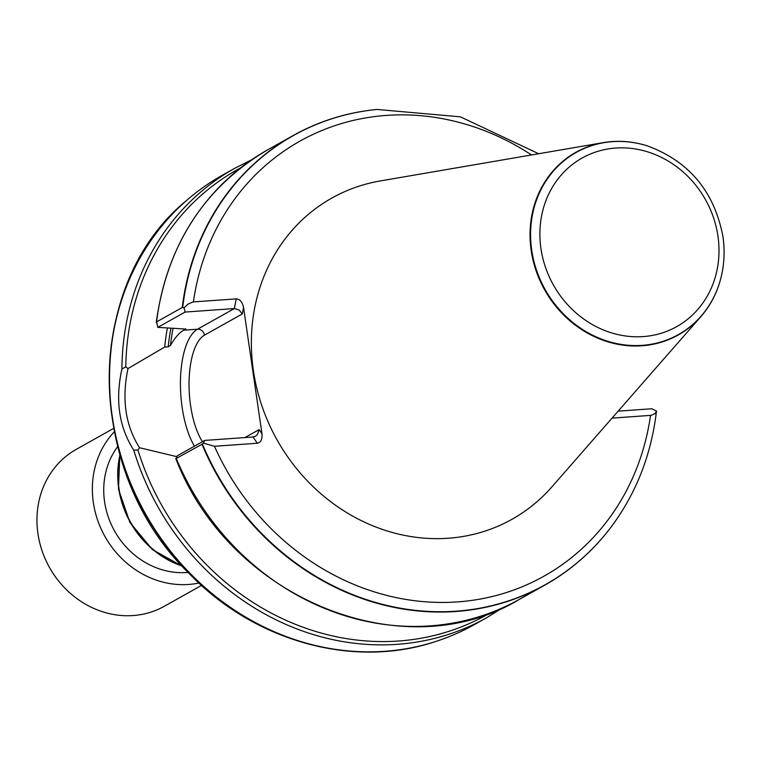 <?xml version="1.0" encoding="UTF-8"?>
<svg xmlns="http://www.w3.org/2000/svg" width="761" height="761" viewBox="0 0 761 761"><rect width="100%" height="100%" fill="white"/><g stroke="black" fill="none" stroke-linecap="round" stroke-linejoin="round"><path stroke-width="1.14" d="M647.097 145.789A104.695 94.45 60.7 0 0 646.964 145.751A104.695 94.45 60.7 0 0 603.368 142.621L380.367 180.918A184.143 166.117 60.7 0 0 277.071 439.896A184.143 166.117 60.7 0 0 551.915 486.859L700.91 316.566A104.695 94.45 60.7 0 0 720.971 277.736A104.695 94.45 60.7 0 0 721 277.603M261.984 433.799L259.14 429.613L257.465 434.474L255.411 436.272L253.061 436.995L257.304 443.244C260.861 442.436 262.412 439.287 261.984 433.799L243.549 307.473C242.388 302.022 239.953 299.159 236.243 298.873L192.904 301.955L187.739 304.295L184.105 307.872L185.113 312.058L234.331 308.576L197.546 329.199L183.715 330.179L185.827 328.942M257.304 443.244L214.45 446.279L203.425 443.121L201.979 444.272A257.608 232.39 60.7 0 0 545.104 584.952A257.608 232.39 60.7 0 0 610.95 527.24A257.608 232.39 60.7 0 0 611.054 527.107M618.16 411.149L651.797 408.762L656.477 411.045L655.116 413.537L651.264 415.325L612.044 418.131M376.876 109.47A257.608 232.39 60.7 0 0 376.705 109.479A257.608 232.39 60.7 0 0 293.118 135.553A257.608 232.39 60.7 0 0 182.26 307.501L184.105 307.872M182.26 307.501L156.614 321.874L157.803 327.363L185.113 312.058M201.979 444.272L175.839 458.683M267.482 149.936C204.062 187.501 166.973 245.061 156.224 322.597L156.614 321.874A257.608 232.39 60.7 0 1 267.482 149.936L293.118 135.553M185.741 328.866A216.723 195.501 60.7 0 0 185.713 329.056L157.803 327.363M167.401 328.077A222.069 200.324 60.7 0 0 164.68 347.073L168.191 346.826L170.454 345.418C174.887 337.76 179.301 332.681 183.715 330.179M176.761 456.638L139.567 447.734L137.941 450.065L133.755 450.122A257.608 232.39 60.7 0 0 486.564 617.78L502.602 607.82M133.755 450.122C119.011 427.149 115.063 400.105 121.912 368.98A257.608 232.39 60.7 0 1 234.578 168.381L222.136 175.363A257.608 232.39 60.7 0 0 187.187 199.934A257.608 232.39 60.7 0 0 112.295 416.752A257.608 232.39 60.7 0 0 434.921 641.751A257.608 232.39 60.7 0 0 474.122 624.752L486.564 617.78M603.368 142.621A104.695 94.45 60.7 0 0 544.648 289.865A104.695 94.45 60.7 0 0 700.91 316.566M545.104 584.952L519.468 599.326A257.608 232.39 60.7 0 1 176.343 458.645L177.218 455.839L204.719 440.419L203.425 443.121M121.912 368.98L125.812 366.907L128.01 368.552L164.68 347.073M120.019 455.487A89.96 81.151 60.7 0 0 181.85 565.756M117.594 446.717A77.689 70.088 60.7 0 0 104.58 501.775A77.689 70.088 60.7 0 0 188.081 572.405M139.567 447.744C125.394 425.504 121.541 399.106 128.01 368.552M253.061 436.995L204.719 440.419M202.416 441.703A59.291 23.543 86 0 1 189.07 381.518A59.291 23.543 86 0 1 204.462 335.154L242.274 313.96L239.135 309.974L234.331 308.576L236.243 298.873M114.198 431.934A89.96 81.151 60.7 0 0 104.923 536.429A89.96 81.151 60.7 0 0 198.916 583.012M201.522 585.399L164.29 606.279A89.96 81.151 -119.3 0 1 55.972 577.561A89.96 81.151 -119.3 0 1 76.3 449.342L113.522 428.462M531.501 154.959A249.418 224.999 60.7 0 0 193.389 301.908M214.45 446.279A249.418 224.999 60.7 0 0 457.456 601.913A249.418 224.999 60.7 0 0 650.541 415.401M538.655 153.732L460.415 116.833L377.037 109.451A257.465 232.257 60.7 0 0 182.688 307.492M173.013 328.486A216.723 195.501 60.7 0 0 170.454 345.418M170.921 328.333A218.359 196.975 60.7 0 0 168.191 346.826M137.941 450.065A255.154 230.164 60.7 0 0 490.055 612.966M720.971 277.736L721.038 277.48C724.329 264.191 724.967 250.569 722.95 236.595C714.313 191.468 689.066 161.208 647.221 145.836A104.428 94.202 60.7 0 0 532.957 212.395A104.428 94.202 60.7 0 0 604.653 340.253A104.428 94.202 60.7 0 0 721.038 277.48A104.428 94.202 60.7 0 0 722.931 236.738M717.937 236.053A96.666 87.201 -119.3 0 1 597.109 327.097A96.666 87.201 -119.3 0 1 573.29 163.805A96.666 87.201 -119.3 0 1 717.937 236.053M202.378 443.977A257.465 232.257 60.7 0 0 611.15 526.973C636.196 493.375 651.302 454.793 656.467 411.235M240.505 167.915A255.154 230.164 60.7 0 0 125.812 366.907M187.054 200.048A257.541 232.324 60.7 0 0 186.921 200.162A257.541 232.324 60.7 0 0 112.048 416.923A257.541 232.324 60.7 0 0 434.588 641.856A257.541 232.324 60.7 0 0 434.759 641.808M119.915 455.107A89.884 81.085 60.7 0 0 182.126 566.06M204.462 335.154A6.545 5.898 60.7 0 0 197.546 329.199A65.836 26.15 -94 0 0 180.471 379.549A65.836 26.15 -94 0 0 194.445 446.174M242.274 313.96L243.549 307.473M259.14 429.613L244.966 437.565M519.468 599.326C403.121 669.804 229.156 598.156 175.724 458.398M234.578 168.381L251.444 159.896M187.187 199.934L186.921 200.162C82.445 285.061 84.157 472.381 189.584 573.956C254.564 641.352 352.971 668.795 434.588 641.856L434.921 641.751M119.81 454.745L118.459 489.114L129.903 522.417L152.352 549.547L182.374 566.336"/></g></svg>
